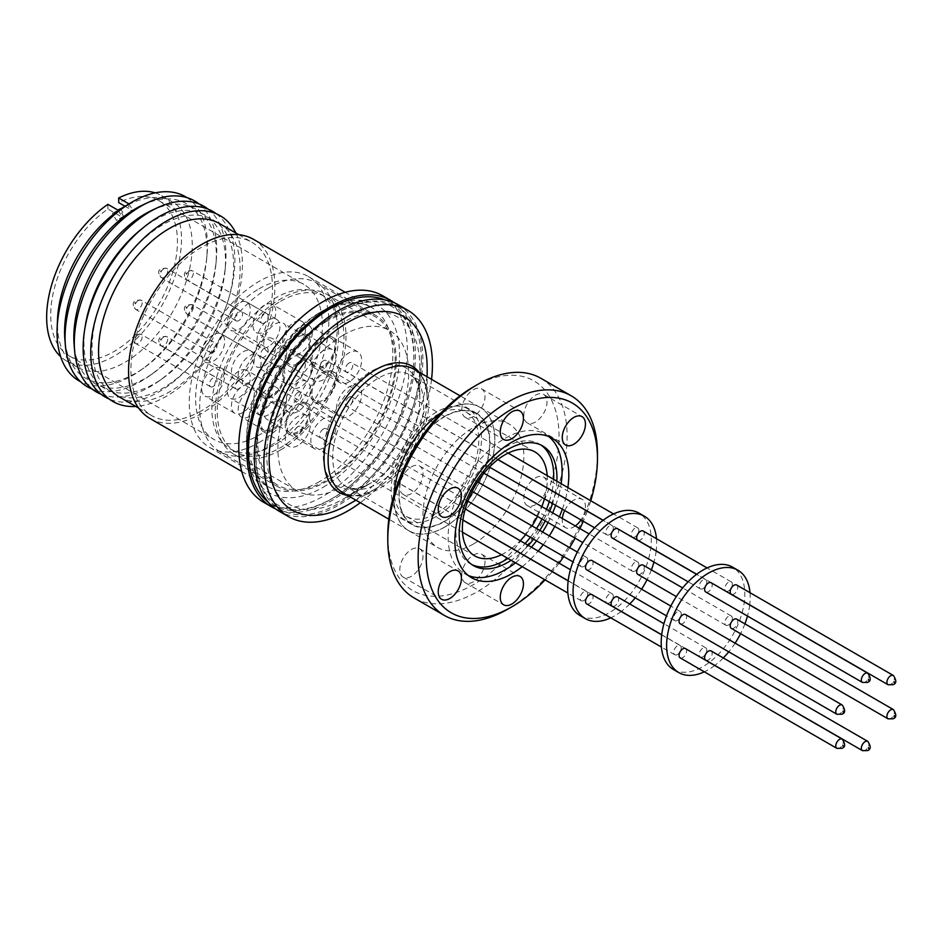 <?xml version="1.0" encoding="UTF-8"?>
<svg xmlns="http://www.w3.org/2000/svg" width="943" height="943" viewBox="0 0 943 943"><rect width="100%" height="100%" fill="white"/><g stroke="black" fill="none" stroke-linecap="round" stroke-linejoin="round"><path stroke-width="0.71" stroke-dasharray="4.71 3.54" d="M421.356 360.12A117.062 67.59 120 0 0 298.589 347.307A117.062 67.59 120 0 0 266.091 403.604A117.062 67.59 120 0 0 255.801 455.705A117.062 67.59 120 0 0 338.572 503.503A117.062 67.59 120 0 0 421.356 360.12M124.629 206.046L133.116 210.937L131.666 211.562L127.564 204.572L119.478 209.346L123.568 216.336L122.331 217.314L107.938 209.004A89.62 51.747 120 0 0 54.411 288.039A89.62 51.747 120 0 0 69.252 355.912A89.62 51.747 120 0 0 114.068 351.48A89.62 51.747 120 0 0 172.616 272.503A89.62 51.747 120 0 0 158.884 200.682A89.62 51.747 120 0 0 118.724 202.627M131.666 211.562L116.508 220.414L112.406 213.424L118.016 210.183M259.019 288.806A89.62 51.747 -60 0 1 303.835 284.373A89.62 51.747 -60 0 1 317.567 356.183A89.62 51.747 -60 0 1 259.019 435.159A89.62 51.747 -60 0 1 214.202 439.603A89.62 51.747 -60 0 1 200.47 367.782A89.62 51.747 -60 0 1 259.019 288.806M155.182 192.867A95.349 55.048 -60 0 1 161.736 195.731A95.349 55.048 -60 0 1 176.353 272.126A95.349 55.048 -60 0 1 114.068 356.148A95.349 55.048 -60 0 1 66.399 360.874A95.349 55.048 -60 0 1 60.635 356.619M121.305 208.839A95.349 55.048 -60 0 1 124.853 206.682A95.349 55.048 -60 0 1 172.522 201.955A95.349 55.048 -60 0 1 187.138 278.362A95.349 55.048 -60 0 1 124.853 362.371A95.349 55.048 -60 0 1 77.185 367.098A95.349 55.048 -60 0 1 57.523 319.3M326.443 320.337A98.685 56.969 -60 0 1 375.774 315.445A98.685 56.969 -60 0 1 390.909 394.528A98.685 56.969 -60 0 1 326.443 481.484A98.685 56.969 -60 0 1 277.101 486.376A98.685 56.969 -60 0 1 261.965 407.293A98.685 56.969 -60 0 1 326.443 320.337M259.019 442.562A98.685 56.969 120 0 0 323.484 355.605A98.685 56.969 120 0 0 308.361 276.523A98.685 56.969 120 0 0 259.019 281.415A98.685 56.969 120 0 0 194.553 368.371A98.685 56.969 120 0 0 209.676 447.442A98.685 56.969 120 0 0 259.019 442.562M186.926 197.606A106.347 61.401 -60 0 1 206.977 255.459A106.347 61.401 -60 0 1 140.743 370.186A106.347 61.401 -60 0 1 132.256 375.632A106.347 61.401 -60 0 1 80.615 381.738M142.381 205.15A100.76 58.171 -60 0 1 206.623 259.278A100.76 58.171 -60 0 1 143.866 367.97A100.76 58.171 -60 0 1 135.827 373.133A100.76 58.171 -60 0 1 64.878 339.397M268.46 288.028A97.247 56.144 120 0 0 204.926 373.723A97.247 56.144 120 0 0 219.837 451.662A97.247 56.144 120 0 0 268.46 446.841A97.247 56.144 120 0 0 331.995 361.145A97.247 56.144 120 0 0 317.084 283.206A97.247 56.144 120 0 0 268.46 288.028M326.443 321.504A97.247 56.144 120 0 0 262.908 407.199A97.247 56.144 120 0 0 277.808 485.138A97.247 56.144 120 0 0 326.443 480.317A97.247 56.144 120 0 0 389.978 394.622A97.247 56.144 120 0 0 375.066 316.683A97.247 56.144 120 0 0 326.443 321.504M198.961 203.912A107.266 61.932 -60 0 1 216.277 260.174A107.266 61.932 -60 0 1 149.477 375.88A107.266 61.932 -60 0 1 140.908 381.373A107.266 61.932 -60 0 1 92.096 389.011M151.623 210.489A100.76 58.171 -60 0 1 215.864 264.606A100.76 58.171 -60 0 1 153.108 373.298A100.76 58.171 -60 0 1 145.069 378.473A100.76 58.171 -60 0 1 74.12 344.725M242.881 412.48A16.208 9.359 -60 0 1 234.783 413.282A16.208 9.359 -60 0 1 232.296 400.304A16.208 9.359 -60 0 1 242.881 386.017A16.208 9.359 -60 0 1 250.991 385.216A16.208 9.359 -60 0 1 253.478 398.205A16.208 9.359 -60 0 1 242.881 412.48M213.224 368.89A16.208 9.359 120 0 0 202.627 383.176A16.208 9.359 120 0 0 205.114 396.154A16.208 9.359 120 0 0 213.224 395.353A16.208 9.359 120 0 0 223.809 381.078A16.208 9.359 120 0 0 221.322 368.088A16.208 9.359 120 0 0 213.224 368.89M268.46 346.576A16.208 9.359 -60 0 1 260.351 347.378A16.208 9.359 -60 0 1 257.863 334.388A16.208 9.359 -60 0 1 268.46 320.101A16.208 9.359 -60 0 1 276.558 319.3A16.208 9.359 -60 0 1 279.045 332.29A16.208 9.359 -60 0 1 268.46 346.576M238.791 302.974A16.208 9.359 120 0 0 228.206 317.261A16.208 9.359 120 0 0 230.693 330.25A16.208 9.359 120 0 0 238.791 329.449A16.208 9.359 120 0 0 249.376 315.162A16.208 9.359 120 0 0 246.901 302.173A16.208 9.359 120 0 0 238.791 302.974M282.57 376.34A16.208 9.359 -60 0 1 289.642 360.026A16.208 9.359 -60 0 1 302.137 355.688A16.208 9.359 -60 0 1 305.497 363.102A16.208 9.359 -60 0 1 298.412 379.416A16.208 9.359 -60 0 1 285.929 383.754A16.208 9.359 -60 0 1 282.57 376.34M275.827 345.975A16.208 9.359 120 0 0 272.468 338.561A16.208 9.359 120 0 0 259.985 342.898A16.208 9.359 120 0 0 252.901 359.212A16.208 9.359 120 0 0 256.26 366.627A16.208 9.359 120 0 0 268.755 362.289A16.208 9.359 120 0 0 275.827 345.975M294.027 348.851A16.208 9.359 -60 0 1 285.929 349.664A16.208 9.359 -60 0 1 283.442 336.675A16.208 9.359 -60 0 1 294.027 322.388A16.208 9.359 -60 0 1 302.137 321.587A16.208 9.359 -60 0 1 304.624 334.576A16.208 9.359 -60 0 1 294.027 348.851M264.37 305.261A16.208 9.359 120 0 0 253.773 319.547A16.208 9.359 120 0 0 256.26 332.537A16.208 9.359 120 0 0 264.37 331.724A16.208 9.359 120 0 0 274.955 317.449A16.208 9.359 120 0 0 272.468 304.459A16.208 9.359 120 0 0 264.37 305.261M242.881 378.391A16.208 9.359 -60 0 1 234.783 379.192A16.208 9.359 -60 0 1 232.296 366.202A16.208 9.359 -60 0 1 242.881 351.916A16.208 9.359 -60 0 1 250.991 351.114A16.208 9.359 -60 0 1 253.478 364.104A16.208 9.359 -60 0 1 242.881 378.391M213.224 334.789A16.208 9.359 120 0 0 202.627 349.075A16.208 9.359 120 0 0 205.114 362.065A16.208 9.359 120 0 0 213.224 361.263A16.208 9.359 120 0 0 223.809 346.977A16.208 9.359 120 0 0 221.322 333.987A16.208 9.359 120 0 0 213.224 334.789M268.46 414.767A16.208 9.359 -60 0 1 260.351 415.568A16.208 9.359 -60 0 1 257.863 402.578A16.208 9.359 -60 0 1 268.46 388.304A16.208 9.359 -60 0 1 276.558 387.49A16.208 9.359 -60 0 1 279.045 400.48A16.208 9.359 -60 0 1 268.46 414.767M238.791 371.177A16.208 9.359 120 0 0 228.206 385.451A16.208 9.359 120 0 0 230.693 398.441A16.208 9.359 120 0 0 238.791 397.64A16.208 9.359 120 0 0 249.376 383.353A16.208 9.359 120 0 0 246.901 370.375A16.208 9.359 120 0 0 238.791 371.177M208.026 209.11A107.266 61.932 -60 0 1 225.518 265.502A107.266 61.932 -60 0 1 158.707 381.208A107.266 61.932 -60 0 1 150.149 386.713A107.266 61.932 -60 0 1 101.125 394.268M140.519 229.88A100.111 57.806 -60 0 1 154.723 220.025A100.111 57.806 -60 0 1 225.059 270.382A100.111 57.806 -60 0 1 162.715 378.379A100.111 57.806 -60 0 1 154.723 383.506A100.111 57.806 -60 0 1 85.365 325.418M213.224 386.477A5.34 3.088 -60 0 1 210.548 386.748A5.34 3.088 -60 0 1 209.735 382.469A5.34 3.088 -60 0 1 213.224 377.766A5.34 3.088 -60 0 1 215.888 377.495A5.34 3.088 -60 0 1 216.713 381.774A5.34 3.088 -60 0 1 213.224 386.477M238.791 320.573A5.34 3.088 -60 0 1 236.127 320.832A5.34 3.088 -60 0 1 235.302 316.553A5.34 3.088 -60 0 1 238.791 311.85A5.34 3.088 -60 0 1 241.467 311.591A5.34 3.088 -60 0 1 242.28 315.87A5.34 3.088 -60 0 1 238.791 320.573M264.37 356.949A5.34 3.088 -60 0 1 261.694 357.22A5.34 3.088 -60 0 1 260.881 352.941A5.34 3.088 -60 0 1 264.37 348.238A5.34 3.088 -60 0 1 267.034 347.967A5.34 3.088 -60 0 1 267.859 352.246A5.34 3.088 -60 0 1 264.37 356.949M264.37 322.86A5.34 3.088 -60 0 1 261.694 323.119A5.34 3.088 -60 0 1 260.881 318.84A5.34 3.088 -60 0 1 264.37 314.137A5.34 3.088 -60 0 1 267.034 313.866A5.34 3.088 -60 0 1 267.859 318.145A5.34 3.088 -60 0 1 264.37 322.86M213.224 352.387A5.34 3.088 -60 0 1 210.548 352.647A5.34 3.088 -60 0 1 209.735 348.368A5.34 3.088 -60 0 1 213.224 343.665A5.34 3.088 -60 0 1 215.888 343.405A5.34 3.088 -60 0 1 216.713 347.684A5.34 3.088 -60 0 1 213.224 352.387M238.791 388.764A5.34 3.088 -60 0 1 236.127 389.035A5.34 3.088 -60 0 1 235.302 384.756A5.34 3.088 -60 0 1 238.791 380.053A5.34 3.088 -60 0 1 241.467 379.781A5.34 3.088 -60 0 1 242.28 384.06A5.34 3.088 -60 0 1 238.791 388.764M216.289 213.766A107.266 61.932 -60 0 1 228.819 298.177A107.266 61.932 -60 0 1 188.659 367.735A107.266 61.932 -60 0 1 159.002 391.828A107.266 61.932 -60 0 1 109.294 399.089M134.613 337.205L135.415 336.734L134.613 337.205M160.994 270.83L160.18 271.289L160.994 270.83M185.806 307.878L186.514 307.005L185.806 307.878M185.759 273.576L186.561 273.105L185.759 273.576M134.66 303.304L135.368 302.444L134.66 303.304M160.18 339.492L160.994 339.02L160.18 339.492M128.154 255.258A100.111 57.806 -60 0 1 162.856 224.729A100.111 57.806 -60 0 1 228.017 300.805A100.111 57.806 -60 0 1 190.533 365.731A100.111 57.806 -60 0 1 162.856 388.21A100.111 57.806 -60 0 1 101.16 302.019M235.88 233.027A107.266 61.932 -60 0 1 166.569 396.19A107.266 61.932 -60 0 1 135.768 406.433M219.413 223.515A100.111 57.806 -60 0 1 234.748 303.74A100.111 57.806 -60 0 1 169.351 391.958A100.111 57.806 -60 0 1 119.29 396.92M201.708 410.641A100.111 57.806 -60 0 1 151.658 415.604A100.111 57.806 -60 0 1 136.311 335.378A100.111 57.806 -60 0 1 201.708 247.16A100.111 57.806 -60 0 1 251.769 242.198A100.111 57.806 -60 0 1 267.117 322.423A100.111 57.806 -60 0 1 201.708 410.641M253.443 239.31A103.447 59.727 -60 0 1 269.297 322.211A103.447 59.727 -60 0 1 201.708 413.364A103.447 59.727 -60 0 1 149.984 418.492M382.658 295.748A119.183 68.815 -60 0 1 400.928 391.251A119.183 68.815 -60 0 1 323.072 496.277A119.183 68.815 -60 0 1 263.474 502.183M394.339 302.762A119.183 68.815 -60 0 1 407.977 399.302A119.183 68.815 -60 0 1 331.158 500.945A119.183 68.815 -60 0 1 275.391 508.796M384.779 299.862A117.062 67.59 -60 0 1 413.942 355.841A117.062 67.59 -60 0 1 403.639 407.954A117.062 67.59 -60 0 1 371.141 464.251A117.062 67.59 -60 0 1 268.095 501.959M398.17 304.707A119.183 68.815 -60 0 1 416.429 400.209A119.183 68.815 -60 0 1 338.572 505.224A119.183 68.815 -60 0 1 278.987 511.13M418.987 372.096A72.894 42.093 -60 0 1 427.155 399.537A72.894 42.093 -60 0 1 375.609 488.816L355.935 500.179L375.609 488.816A72.894 42.093 -60 0 1 347.767 495.464M444.424 527.184A71.22 41.127 -60 0 1 408.814 530.709A71.22 41.127 -60 0 1 397.899 473.634A71.22 41.127 -60 0 1 444.424 410.877A71.22 41.127 -60 0 1 480.034 407.341A71.22 41.127 -60 0 1 490.949 464.416A71.22 41.127 -60 0 1 444.424 527.184M441.159 412.81A71.314 41.174 -60 0 1 444.424 410.794A71.314 41.174 -60 0 1 480.081 407.258A71.314 41.174 -60 0 1 491.008 464.416A71.314 41.174 -60 0 1 444.424 527.255A71.314 41.174 -60 0 1 408.767 530.791A71.314 41.174 -60 0 1 394.103 494.309M473.41 543.993A71.314 41.174 -60 0 1 437.752 547.529A71.314 41.174 -60 0 1 426.825 490.384A71.314 41.174 -60 0 1 473.41 427.533A71.314 41.174 -60 0 1 509.067 423.996A71.314 41.174 -60 0 1 520.006 481.154A71.314 41.174 -60 0 1 473.41 543.993M571.328 501.876A16.396 9.465 -60 0 1 573.851 500.096A16.396 9.465 -60 0 1 582.043 499.283A16.396 9.465 -60 0 1 585.167 509.868M585.143 510.01A16.396 9.465 -60 0 1 580.982 519.935M575.301 525.946A16.396 9.465 -60 0 1 573.851 526.878A16.396 9.465 -60 0 1 565.647 527.691A16.396 9.465 -60 0 1 562.346 518.461M535.424 477.912A16.396 9.465 -60 0 1 543.616 477.099A16.396 9.465 -60 0 1 546.138 490.242A16.396 9.465 -60 0 1 535.424 504.694A16.396 9.465 -60 0 1 527.22 505.507A16.396 9.465 -60 0 1 524.709 492.364A16.396 9.465 -60 0 1 535.424 477.912M535.424 395.235A16.396 9.465 -60 0 1 543.616 394.422A16.396 9.465 -60 0 1 546.138 407.565A16.396 9.465 -60 0 1 535.424 422.016A16.396 9.465 -60 0 1 527.22 422.829A16.396 9.465 -60 0 1 524.709 409.686A16.396 9.465 -60 0 1 535.424 395.235M473.41 389.695A16.396 9.465 -60 0 1 481.614 388.881A16.396 9.465 -60 0 1 484.124 402.024A16.396 9.465 -60 0 1 473.41 416.476A16.396 9.465 -60 0 1 465.217 417.289A16.396 9.465 -60 0 1 462.695 404.146A16.396 9.465 -60 0 1 473.41 389.695M411.407 466.832A16.396 9.465 -60 0 1 419.611 466.019A16.396 9.465 -60 0 1 422.122 479.162A16.396 9.465 -60 0 1 411.407 493.613A16.396 9.465 -60 0 1 403.203 494.427A16.396 9.465 -60 0 1 400.692 481.284A16.396 9.465 -60 0 1 411.407 466.832M411.407 549.51A16.396 9.465 -60 0 1 419.611 548.696A16.396 9.465 -60 0 1 422.122 561.839A16.396 9.465 -60 0 1 411.407 576.291A16.396 9.465 -60 0 1 403.203 577.104A16.396 9.465 -60 0 1 400.692 563.961A16.396 9.465 -60 0 1 411.407 549.51M473.41 555.05A16.396 9.465 -60 0 1 481.614 554.236A16.396 9.465 -60 0 1 484.124 567.38A16.396 9.465 -60 0 1 473.41 581.831A16.396 9.465 -60 0 1 465.217 582.644A16.396 9.465 -60 0 1 462.695 569.501A16.396 9.465 -60 0 1 473.41 555.05M387.785 535.2A121.093 69.912 120 0 0 473.41 584.636A121.093 69.912 120 0 0 559.034 436.326A121.093 69.912 120 0 0 473.41 386.901M540.858 378.284A126.81 73.212 -60 0 1 567.12 436.326A126.81 73.212 -60 0 1 477.453 591.638A126.81 73.212 -60 0 1 414.06 597.921M515.467 562.794A80.568 46.513 120 0 0 523.907 555.333M524.002 555.238A80.568 46.513 120 0 0 531.451 547.211M536.52 540.846A80.568 46.513 120 0 0 542.579 532.017M548.048 522.54A80.568 46.513 120 0 0 552.657 512.874M555.639 505.307A80.568 46.513 120 0 0 558.869 494.839M558.904 494.71A80.568 46.513 120 0 0 561.144 483.676M522.186 566.672A80.568 46.513 120 0 0 530.626 559.211M530.72 559.116A80.568 46.513 120 0 0 538.17 551.089M543.239 544.724A80.568 46.513 120 0 0 549.298 535.895M554.767 526.418A80.568 46.513 120 0 0 559.388 516.752M562.358 509.185A80.568 46.513 120 0 0 565.588 498.717M565.623 498.588A80.568 46.513 120 0 0 567.863 487.555M548.626 436.479A80.568 46.513 120 0 0 545.408 434.299A80.568 46.513 120 0 0 505.118 438.295A80.568 46.513 120 0 0 448.149 536.968A80.568 46.513 120 0 0 464.84 573.839A80.568 46.513 120 0 0 468.341 575.536M556.841 481.189A69.122 39.912 -60 0 1 555.368 492.67M555.344 492.8A69.122 39.912 -60 0 1 552.539 503.515M549.745 511.189A69.122 39.912 -60 0 1 545.254 520.925M539.785 530.402A69.122 39.912 -60 0 1 533.597 539.16M528.351 545.419A69.122 39.912 -60 0 1 520.477 553.199M520.371 553.293A69.122 39.912 -60 0 1 511.165 560.307M540.976 445.037A69.122 39.912 120 0 0 539.396 444.035A69.122 39.912 120 0 0 486.128 462.553A69.122 39.912 120 0 0 455.952 532.123A69.122 39.912 120 0 0 470.262 563.773A69.122 39.912 120 0 0 471.924 564.633M507.935 558.445A69.122 39.912 120 0 0 517.141 551.419M517.236 551.337A69.122 39.912 120 0 0 525.11 543.545M530.367 537.286A69.122 39.912 120 0 0 536.555 528.528M542.025 519.063A69.122 39.912 120 0 0 546.516 509.326M549.298 501.652A69.122 39.912 120 0 0 552.103 490.938M552.138 490.796A69.122 39.912 120 0 0 553.612 479.327M436.338 513.405A60.069 34.679 120 0 0 475.578 460.467A60.069 34.679 120 0 0 466.361 412.339A60.069 34.679 120 0 0 436.338 415.309A60.069 34.679 120 0 0 397.086 468.247A60.069 34.679 120 0 0 406.303 516.375A60.069 34.679 120 0 0 436.338 513.405M501.499 554.72A60.069 34.679 120 0 0 504.835 552.952A60.069 34.679 120 0 0 511.743 548.307M511.849 548.225A60.069 34.679 120 0 0 520.23 540.728M525.687 534.587A60.069 34.679 120 0 0 532.005 525.911M537.475 516.434A60.069 34.679 120 0 0 541.836 506.627M544.417 498.823A60.069 34.679 120 0 0 546.716 487.826M546.74 487.684A60.069 34.679 120 0 0 547.176 475.602M444.424 521.184A63.876 36.883 -60 0 1 412.48 524.355A63.876 36.883 -60 0 1 402.685 473.162A63.876 36.883 -60 0 1 444.424 416.865A63.876 36.883 -60 0 1 476.368 413.706A63.876 36.883 -60 0 1 486.152 464.899A63.876 36.883 -60 0 1 444.424 521.184M436.338 516.516A63.876 36.883 -60 0 1 404.394 519.676A63.876 36.883 -60 0 1 394.598 468.494A63.876 36.883 -60 0 1 436.338 412.197A63.876 36.883 -60 0 1 468.27 409.038A63.876 36.883 -60 0 1 478.066 460.219A63.876 36.883 -60 0 1 436.338 516.516M444.424 416.476A64.36 37.154 -60 0 1 476.604 413.293A64.36 37.154 -60 0 1 486.47 464.864A64.36 37.154 -60 0 1 444.424 521.573A64.36 37.154 -60 0 1 412.244 524.768A64.36 37.154 -60 0 1 402.378 473.197A64.36 37.154 -60 0 1 444.424 416.476M371.542 482.686L343.299 499A108.221 62.474 120 0 0 419.812 366.462A108.221 62.474 120 0 0 343.299 322.282A108.221 62.474 120 0 0 266.775 454.821A108.221 62.474 120 0 0 343.299 499L371.542 482.686A68.273 39.417 -60 0 1 323.272 454.821A68.273 39.417 -60 0 1 371.542 371.212A68.273 39.417 -60 0 1 419.812 399.078A68.273 39.417 -60 0 1 371.542 482.686L371.542 482.686C362.878 487.354 356.018 489.193 350.973 488.203L346.034 486.541A64.36 37.154 120 0 0 378.214 483.346A64.36 37.154 120 0 0 420.26 426.637A64.36 37.154 120 0 0 410.394 375.066A64.36 37.154 120 0 0 378.214 378.249A64.36 37.154 120 0 0 336.168 434.971A64.36 37.154 120 0 0 346.034 486.541L412.244 524.768M343.299 335.13A92.485 53.397 -60 0 1 389.542 330.545A92.485 53.397 -60 0 1 403.71 404.653A92.485 53.397 -60 0 1 343.299 486.152A92.485 53.397 -60 0 1 297.057 490.737A92.485 53.397 -60 0 1 282.876 416.629A92.485 53.397 -60 0 1 343.299 335.13M280.59 449.952A92.485 53.397 120 0 0 341.012 368.454A92.485 53.397 120 0 0 326.832 294.346A92.485 53.397 120 0 0 280.59 298.931A92.485 53.397 120 0 0 220.179 380.43A92.485 53.397 120 0 0 234.347 454.538A92.485 53.397 120 0 0 280.59 449.952M280.59 301.265A89.62 51.747 -60 0 1 325.406 296.821A89.62 51.747 -60 0 1 339.138 368.642A89.62 51.747 -60 0 1 280.59 447.619A89.62 51.747 -60 0 1 235.785 452.062A89.62 51.747 -60 0 1 222.041 380.241A89.62 51.747 -60 0 1 280.59 301.265M275.203 444.507A89.62 51.747 120 0 0 333.751 365.53A89.62 51.747 120 0 0 320.007 293.709A89.62 51.747 120 0 0 275.203 298.153A89.62 51.747 120 0 0 216.654 377.129A89.62 51.747 120 0 0 230.387 448.951A89.62 51.747 120 0 0 275.203 444.507M272.268 429.442A16.208 9.359 -60 0 1 264.158 430.244A16.208 9.359 -60 0 1 261.671 417.254A16.208 9.359 -60 0 1 272.268 402.979A16.208 9.359 -60 0 1 280.366 402.178A16.208 9.359 -60 0 1 282.853 415.168A16.208 9.359 -60 0 1 272.268 429.442M249.624 416.37A16.208 9.359 -60 0 1 241.526 417.183A16.208 9.359 -60 0 1 239.039 404.193A16.208 9.359 -60 0 1 249.624 389.907A16.208 9.359 -60 0 1 257.734 389.105A16.208 9.359 -60 0 1 260.221 402.095A16.208 9.359 -60 0 1 249.624 416.37M297.835 363.538A16.208 9.359 -60 0 1 289.737 364.34A16.208 9.359 -60 0 1 287.25 351.35A16.208 9.359 -60 0 1 297.835 337.064A16.208 9.359 -60 0 1 305.945 336.262A16.208 9.359 -60 0 1 308.432 349.252A16.208 9.359 -60 0 1 297.835 363.538M275.203 350.466A16.208 9.359 -60 0 1 267.093 351.267A16.208 9.359 -60 0 1 264.606 338.278A16.208 9.359 -60 0 1 275.203 323.991A16.208 9.359 -60 0 1 283.301 323.19A16.208 9.359 -60 0 1 285.788 336.179A16.208 9.359 -60 0 1 275.203 350.466M311.968 393.302A16.208 9.359 -60 0 1 319.04 377A16.208 9.359 -60 0 1 331.535 372.65A16.208 9.359 -60 0 1 334.883 380.076A16.208 9.359 -60 0 1 327.81 396.39A16.208 9.359 -60 0 1 315.327 400.728A16.208 9.359 -60 0 1 311.968 393.302M289.312 380.229A16.208 9.359 -60 0 1 296.385 363.915A16.208 9.359 -60 0 1 308.88 359.578A16.208 9.359 -60 0 1 312.239 366.992A16.208 9.359 -60 0 1 305.155 383.306A16.208 9.359 -60 0 1 292.672 387.644A16.208 9.359 -60 0 1 289.312 380.229M323.414 365.813A16.208 9.359 -60 0 1 315.304 366.615A16.208 9.359 -60 0 1 312.817 353.637A16.208 9.359 -60 0 1 323.414 339.35A16.208 9.359 -60 0 1 331.512 338.549A16.208 9.359 -60 0 1 333.999 351.539A16.208 9.359 -60 0 1 323.414 365.813M300.77 352.753A16.208 9.359 -60 0 1 292.672 353.554A16.208 9.359 -60 0 1 290.185 340.564A16.208 9.359 -60 0 1 300.77 326.278A16.208 9.359 -60 0 1 308.88 325.476A16.208 9.359 -60 0 1 311.367 338.466A16.208 9.359 -60 0 1 300.77 352.753M272.268 395.353A16.208 9.359 -60 0 1 264.158 396.154A16.208 9.359 -60 0 1 261.671 383.164A16.208 9.359 -60 0 1 272.268 368.878A16.208 9.359 -60 0 1 280.366 368.076A16.208 9.359 -60 0 1 282.853 381.066A16.208 9.359 -60 0 1 272.268 395.353M249.624 382.28A16.208 9.359 -60 0 1 241.526 383.082A16.208 9.359 -60 0 1 239.039 370.092A16.208 9.359 -60 0 1 249.624 355.806A16.208 9.359 -60 0 1 257.734 355.004A16.208 9.359 -60 0 1 260.221 367.994A16.208 9.359 -60 0 1 249.624 382.28M297.835 431.729A16.208 9.359 -60 0 1 289.737 432.531A16.208 9.359 -60 0 1 287.25 419.541A16.208 9.359 -60 0 1 297.835 405.266A16.208 9.359 -60 0 1 305.945 404.453A16.208 9.359 -60 0 1 308.432 417.443A16.208 9.359 -60 0 1 297.835 431.729M275.203 418.657A16.208 9.359 -60 0 1 267.093 419.458A16.208 9.359 -60 0 1 264.606 406.48A16.208 9.359 -60 0 1 275.203 392.194A16.208 9.359 -60 0 1 283.301 391.392A16.208 9.359 -60 0 1 285.788 404.382A16.208 9.359 -60 0 1 275.203 418.657M272.268 430.774A17.834 10.29 -60 0 1 263.345 431.646A17.834 10.29 -60 0 1 260.622 417.36A17.834 10.29 -60 0 1 272.268 401.647A17.834 10.29 -60 0 1 281.179 400.775A17.834 10.29 -60 0 1 283.914 415.061A17.834 10.29 -60 0 1 272.268 430.774M297.882 445.556A17.834 10.29 -60 0 1 288.971 446.44A17.834 10.29 -60 0 1 286.236 432.153A17.834 10.29 -60 0 1 297.882 416.441A17.834 10.29 -60 0 1 306.793 415.557A17.834 10.29 -60 0 1 309.528 429.843A17.834 10.29 -60 0 1 297.882 445.556M297.835 364.858A17.834 10.29 -60 0 1 288.923 365.743A17.834 10.29 -60 0 1 286.189 351.456A17.834 10.29 -60 0 1 297.835 335.743A17.834 10.29 -60 0 1 306.746 334.859A17.834 10.29 -60 0 1 309.481 349.146A17.834 10.29 -60 0 1 297.835 364.858M323.461 379.652A17.834 10.29 -60 0 1 314.538 380.536A17.834 10.29 -60 0 1 311.803 366.249A17.834 10.29 -60 0 1 323.461 350.537A17.834 10.29 -60 0 1 332.372 349.653A17.834 10.29 -60 0 1 335.107 363.939A17.834 10.29 -60 0 1 323.461 379.652M310.825 393.974A17.834 10.29 -60 0 1 318.604 376.021A17.834 10.29 -60 0 1 332.337 371.247A17.834 10.29 -60 0 1 336.038 379.416A17.834 10.29 -60 0 1 328.247 397.357A17.834 10.29 -60 0 1 314.514 402.131A17.834 10.29 -60 0 1 310.825 393.974M336.439 408.755A17.834 10.29 -60 0 1 344.219 390.815A17.834 10.29 -60 0 1 357.963 386.041A17.834 10.29 -60 0 1 361.652 394.198A17.834 10.29 -60 0 1 353.873 412.15A17.834 10.29 -60 0 1 340.128 416.924A17.834 10.29 -60 0 1 336.439 408.755M323.414 367.145A17.834 10.29 -60 0 1 314.49 368.029A17.834 10.29 -60 0 1 311.768 353.731A17.834 10.29 -60 0 1 323.414 338.03A17.834 10.29 -60 0 1 332.325 337.146A17.834 10.29 -60 0 1 335.06 351.433A17.834 10.29 -60 0 1 323.414 367.145M349.028 381.927A17.834 10.29 -60 0 1 340.117 382.811A17.834 10.29 -60 0 1 337.382 368.524A17.834 10.29 -60 0 1 349.028 352.812A17.834 10.29 -60 0 1 357.939 351.928A17.834 10.29 -60 0 1 360.674 366.226A17.834 10.29 -60 0 1 349.028 381.927M272.268 396.673A17.834 10.29 -60 0 1 263.345 397.557A17.834 10.29 -60 0 1 260.622 383.271A17.834 10.29 -60 0 1 272.268 367.558A17.834 10.29 -60 0 1 281.179 366.674A17.834 10.29 -60 0 1 283.914 380.96A17.834 10.29 -60 0 1 272.268 396.673M297.882 411.466A17.834 10.29 -60 0 1 288.971 412.35A17.834 10.29 -60 0 1 286.236 398.052A17.834 10.29 -60 0 1 297.882 382.351A17.834 10.29 -60 0 1 306.793 381.467A17.834 10.29 -60 0 1 309.528 395.754A17.834 10.29 -60 0 1 297.882 411.466M297.835 433.049A17.834 10.29 -60 0 1 288.923 433.933A17.834 10.29 -60 0 1 286.189 419.647A17.834 10.29 -60 0 1 297.835 403.934A17.834 10.29 -60 0 1 306.746 403.05A17.834 10.29 -60 0 1 309.481 417.336A17.834 10.29 -60 0 1 297.835 433.049M323.461 447.842A17.834 10.29 -60 0 1 314.538 448.727A17.834 10.29 -60 0 1 311.803 434.44A17.834 10.29 -60 0 1 323.461 418.727A17.834 10.29 -60 0 1 332.372 417.843A17.834 10.29 -60 0 1 335.107 432.13A17.834 10.29 -60 0 1 323.461 447.842M583.917 600.502A5.34 3.088 -60 0 1 581.242 600.762A5.34 3.088 -60 0 1 580.428 596.483A5.34 3.088 -60 0 1 583.917 591.78A5.34 3.088 -60 0 1 586.581 591.52A5.34 3.088 -60 0 1 587.406 595.799A5.34 3.088 -60 0 1 583.917 600.502M297.882 426.637A5.34 3.088 120 0 0 294.393 431.352A5.34 3.088 120 0 0 295.218 435.631A5.34 3.088 120 0 0 297.882 435.36A5.34 3.088 120 0 0 301.371 430.656A5.34 3.088 120 0 0 300.558 426.377A5.34 3.088 120 0 0 297.882 426.637M609.484 534.587A5.34 3.088 -60 0 1 606.82 534.858A5.34 3.088 -60 0 1 605.995 530.579A5.34 3.088 -60 0 1 609.484 525.864A5.34 3.088 -60 0 1 612.16 525.605A5.34 3.088 -60 0 1 612.974 529.883A5.34 3.088 -60 0 1 609.484 534.587M323.461 360.733A5.34 3.088 120 0 0 319.972 365.436A5.34 3.088 120 0 0 320.785 369.715A5.34 3.088 120 0 0 323.461 369.444A5.34 3.088 120 0 0 326.95 364.741A5.34 3.088 120 0 0 326.125 360.462A5.34 3.088 120 0 0 323.461 360.733M635.063 570.975A5.34 3.088 -60 0 1 632.388 571.234A5.34 3.088 -60 0 1 631.574 566.955A5.34 3.088 -60 0 1 635.063 562.252A5.34 3.088 -60 0 1 637.727 561.993A5.34 3.088 -60 0 1 638.552 566.271A5.34 3.088 -60 0 1 635.063 570.975M349.051 397.121A5.34 3.088 120 0 0 345.562 401.824A5.34 3.088 120 0 0 346.376 406.103A5.34 3.088 120 0 0 349.051 405.844A5.34 3.088 120 0 0 352.529 401.14A5.34 3.088 120 0 0 351.715 396.862A5.34 3.088 120 0 0 349.051 397.121M635.063 536.873A5.34 3.088 -60 0 1 632.388 537.133A5.34 3.088 -60 0 1 631.574 532.854A5.34 3.088 -60 0 1 635.063 528.151A5.34 3.088 -60 0 1 637.727 527.891A5.34 3.088 -60 0 1 638.552 532.17A5.34 3.088 -60 0 1 635.063 536.873M349.028 363.02A5.34 3.088 120 0 0 345.539 367.723A5.34 3.088 120 0 0 346.364 372.002A5.34 3.088 120 0 0 349.028 371.731A5.34 3.088 120 0 0 352.517 367.027A5.34 3.088 120 0 0 351.704 362.749A5.34 3.088 120 0 0 349.028 363.02M583.917 566.401A5.34 3.088 -60 0 1 581.242 566.672A5.34 3.088 -60 0 1 580.428 562.393A5.34 3.088 -60 0 1 583.917 557.678A5.34 3.088 -60 0 1 586.581 557.419A5.34 3.088 -60 0 1 587.406 561.698A5.34 3.088 -60 0 1 583.917 566.401M297.882 392.547A5.34 3.088 120 0 0 294.393 397.251A5.34 3.088 120 0 0 295.218 401.529A5.34 3.088 120 0 0 297.882 401.258A5.34 3.088 120 0 0 301.371 396.555A5.34 3.088 120 0 0 300.558 392.276A5.34 3.088 120 0 0 297.882 392.547M609.484 602.789A5.34 3.088 -60 0 1 606.82 603.048A5.34 3.088 -60 0 1 605.995 598.77A5.34 3.088 -60 0 1 609.484 594.066A5.34 3.088 -60 0 1 612.16 593.795A5.34 3.088 -60 0 1 612.974 598.074A5.34 3.088 -60 0 1 609.484 602.789M323.461 428.924A5.34 3.088 120 0 0 319.972 433.627A5.34 3.088 120 0 0 320.785 437.906A5.34 3.088 120 0 0 323.461 437.646A5.34 3.088 120 0 0 326.95 432.943A5.34 3.088 120 0 0 326.125 428.664A5.34 3.088 120 0 0 323.461 428.924M621.201 611.5A59.114 34.125 -60 0 1 614.883 615.708A59.114 34.125 -60 0 1 610.805 617.83M579.933 615.52A59.114 34.125 120 0 0 609.484 612.596A59.114 34.125 120 0 0 648.112 560.507A59.114 34.125 120 0 0 639.048 513.133M728.585 624.961A5.34 3.088 -60 0 1 725.91 625.233A5.34 3.088 -60 0 1 725.096 620.954A5.34 3.088 -60 0 1 728.585 616.25A5.34 3.088 -60 0 1 731.249 615.979A5.34 3.088 -60 0 1 732.074 620.258A5.34 3.088 -60 0 1 728.585 624.961M643.126 565.105A5.34 3.088 -60 0 1 643.939 569.383A5.34 3.088 -60 0 1 640.45 574.087A5.34 3.088 -60 0 1 637.786 574.346M703.006 588.585A5.34 3.088 -60 0 1 700.343 588.845A5.34 3.088 -60 0 1 699.529 584.566A5.34 3.088 -60 0 1 703.006 579.862A5.34 3.088 -60 0 1 705.682 579.603A5.34 3.088 -60 0 1 706.496 583.882A5.34 3.088 -60 0 1 703.006 588.585M617.547 528.717A5.34 3.088 -60 0 1 618.372 532.995A5.34 3.088 -60 0 1 614.883 537.699A5.34 3.088 -60 0 1 612.207 537.97M677.439 654.501A5.34 3.088 -60 0 1 674.764 654.76A5.34 3.088 -60 0 1 673.95 650.481A5.34 3.088 -60 0 1 677.439 645.778A5.34 3.088 -60 0 1 680.103 645.507A5.34 3.088 -60 0 1 680.929 649.786A5.34 3.088 -60 0 1 677.439 654.501M591.98 594.632A5.34 3.088 -60 0 1 592.793 598.911A5.34 3.088 -60 0 1 589.304 603.614A5.34 3.088 -60 0 1 586.64 603.874M677.439 620.4A5.34 3.088 -60 0 1 674.764 620.659A5.34 3.088 -60 0 1 673.95 616.38A5.34 3.088 -60 0 1 677.439 611.677A5.34 3.088 -60 0 1 680.103 611.418A5.34 3.088 -60 0 1 680.929 615.696A5.34 3.088 -60 0 1 677.439 620.4M591.98 560.531A5.34 3.088 -60 0 1 592.793 564.81A5.34 3.088 -60 0 1 589.304 569.513A5.34 3.088 -60 0 1 586.64 569.784M728.585 590.872A5.34 3.088 -60 0 1 725.91 591.131A5.34 3.088 -60 0 1 725.096 586.852A5.34 3.088 -60 0 1 728.585 582.149A5.34 3.088 -60 0 1 731.249 581.89A5.34 3.088 -60 0 1 732.074 586.169A5.34 3.088 -60 0 1 728.585 590.872M643.126 531.003A5.34 3.088 -60 0 1 643.939 535.282A5.34 3.088 -60 0 1 640.45 539.985A5.34 3.088 -60 0 1 637.786 540.256M703.006 656.776A5.34 3.088 -60 0 1 700.343 657.047A5.34 3.088 -60 0 1 699.529 652.768A5.34 3.088 -60 0 1 703.006 648.065A5.34 3.088 -60 0 1 705.682 647.794A5.34 3.088 -60 0 1 706.496 652.073A5.34 3.088 -60 0 1 703.006 656.776M617.547 596.919A5.34 3.088 -60 0 1 618.372 601.198A5.34 3.088 -60 0 1 614.883 605.901A5.34 3.088 -60 0 1 612.207 606.16M714.723 665.499A59.114 34.125 -60 0 1 708.405 669.707A59.114 34.125 -60 0 1 704.327 671.829M673.455 669.518A59.114 34.125 120 0 0 703.006 666.595A59.114 34.125 120 0 0 741.634 614.494A59.114 34.125 120 0 0 732.57 567.132M736.648 619.091A5.34 3.088 -60 0 1 737.461 623.37A5.34 3.088 -60 0 1 733.984 628.085A5.34 3.088 -60 0 1 731.308 628.344M711.069 582.715A5.34 3.088 -60 0 1 711.894 586.994A5.34 3.088 -60 0 1 708.405 591.697A5.34 3.088 -60 0 1 705.741 591.956M685.502 648.631A5.34 3.088 -60 0 1 686.315 652.91A5.34 3.088 -60 0 1 682.826 657.613A5.34 3.088 -60 0 1 680.162 657.872M685.502 614.53A5.34 3.088 -60 0 1 686.315 618.808A5.34 3.088 -60 0 1 682.826 623.512A5.34 3.088 -60 0 1 680.162 623.771M736.648 585.002A5.34 3.088 -60 0 1 737.461 589.281A5.34 3.088 -60 0 1 733.984 593.984A5.34 3.088 -60 0 1 731.308 594.243M711.069 650.906A5.34 3.088 -60 0 1 711.894 655.185A5.34 3.088 -60 0 1 708.405 659.9A5.34 3.088 -60 0 1 705.741 660.159M107.938 209.004L107.891 204.348M128.955 203.959L133.116 210.937M118.217 210.301L122.331 217.314M123.568 216.336L116.508 220.414M112.406 213.424L117.946 210.148M120.185 208.827L127.564 204.572M120.492 208.651L124.594 215.641M431.54 379.345A119.183 68.815 -60 0 1 360.32 502.713M427.155 367.829A111.734 64.513 -60 0 1 348.144 504.67M564.704 510.54A16.396 9.465 -60 0 1 571.222 501.971M590.754 500.768A121.093 69.912 -60 0 1 587.3 511.106M587.253 511.224A121.093 69.912 -60 0 1 583.257 521.255M579.921 528.61A121.093 69.912 -60 0 1 575.065 538.135M569.596 547.612A121.093 69.912 -60 0 1 563.773 556.582M559.069 563.148A121.093 69.912 -60 0 1 552.386 571.623M552.303 571.729A121.093 69.912 -60 0 1 545.078 579.886M597.461 453.842A126.81 73.212 -60 0 1 507.794 609.154M656.481 538.712A59.114 34.125 -60 0 1 656.198 550.889M656.187 551.018A59.114 34.125 -60 0 1 653.947 562.063M651.389 569.867A59.114 34.125 -60 0 1 647.051 579.697M641.582 589.175A59.114 34.125 -60 0 1 635.24 597.838M629.759 603.956A59.114 34.125 -60 0 1 621.319 611.418M750.003 592.711A59.114 34.125 -60 0 1 749.72 604.876M749.709 605.017A59.114 34.125 -60 0 1 747.469 616.062M744.911 623.865A59.114 34.125 -60 0 1 740.573 633.696M735.104 643.161A59.114 34.125 -60 0 1 728.762 651.837M723.281 657.955A59.114 34.125 -60 0 1 714.841 665.416M138.385 334.553A5.34 3.088 120 0 0 134.896 339.256A5.34 3.088 120 0 0 135.709 343.535A5.34 3.088 120 0 0 138.385 343.276A5.34 3.088 120 0 0 141.874 338.572A5.34 3.088 120 0 0 141.049 334.293A5.34 3.088 120 0 0 138.385 334.553M163.952 268.649A5.34 3.088 120 0 0 160.18 275.179A5.34 3.088 120 0 0 161.288 277.631A5.34 3.088 120 0 0 163.952 277.36A5.34 3.088 120 0 0 167.736 270.83A5.34 3.088 120 0 0 166.628 268.378A5.34 3.088 120 0 0 163.952 268.649M189.531 305.025A5.34 3.088 120 0 0 186.042 309.728A5.34 3.088 120 0 0 186.867 314.007A5.34 3.088 120 0 0 189.531 313.748A5.34 3.088 120 0 0 193.02 309.045A5.34 3.088 120 0 0 192.195 304.766A5.34 3.088 120 0 0 189.531 305.025M189.531 270.924A5.34 3.088 120 0 0 186.042 275.639A5.34 3.088 120 0 0 186.867 279.918A5.34 3.088 120 0 0 189.531 279.647A5.34 3.088 120 0 0 193.02 274.943A5.34 3.088 120 0 0 192.195 270.665A5.34 3.088 120 0 0 189.531 270.924M138.385 300.463A5.34 3.088 120 0 0 134.896 305.167A5.34 3.088 120 0 0 135.709 309.445A5.34 3.088 120 0 0 138.385 309.174A5.34 3.088 120 0 0 141.874 304.471A5.34 3.088 120 0 0 141.049 300.192A5.34 3.088 120 0 0 138.385 300.463M163.952 336.84A5.34 3.088 120 0 0 160.475 341.543A5.34 3.088 120 0 0 161.288 345.822A5.34 3.088 120 0 0 163.952 345.562A5.34 3.088 120 0 0 167.441 340.859A5.34 3.088 120 0 0 166.628 336.58A5.34 3.088 120 0 0 163.952 336.84M319.701 481.484A103.447 59.727 -60 0 1 267.977 486.612A103.447 59.727 -60 0 1 252.111 403.71A103.447 59.727 -60 0 1 319.701 312.546A103.447 59.727 -60 0 1 371.424 307.43A103.447 59.727 -60 0 1 387.278 390.319A103.447 59.727 -60 0 1 319.701 481.484M323.072 487.319A108.221 62.474 120 0 0 399.584 354.78A108.221 62.474 120 0 0 323.072 310.601A108.221 62.474 120 0 0 246.547 443.139A108.221 62.474 120 0 0 323.072 487.319M375.609 488.816L375.609 488.816C366.403 493.979 358.269 496.136 351.232 495.311L342.851 492.635A71.22 41.127 120 0 0 378.461 489.099A71.22 41.127 120 0 0 424.998 426.342A71.22 41.127 120 0 0 414.083 369.267L420.59 375.184C424.833 380.866 427.014 388.988 427.155 399.537L427.155 376.811M893.363 709.572A5.34 3.088 -60 0 1 894.176 713.851A5.34 3.088 -60 0 1 890.699 718.554A5.34 3.088 -60 0 1 888.023 718.825M867.784 673.196A5.34 3.088 -60 0 1 868.609 677.475A5.34 3.088 -60 0 1 865.12 682.178A5.34 3.088 -60 0 1 862.444 682.437M842.217 739.1A5.34 3.088 -60 0 1 843.03 743.379A5.34 3.088 -60 0 1 839.541 748.094A5.34 3.088 -60 0 1 836.877 748.353M842.217 705.01A5.34 3.088 -60 0 1 843.03 709.289A5.34 3.088 -60 0 1 839.541 713.992A5.34 3.088 -60 0 1 836.877 714.252M893.363 675.483A5.34 3.088 -60 0 1 894.176 679.75A5.34 3.088 -60 0 1 890.699 684.465A5.34 3.088 -60 0 1 888.023 684.724M867.784 741.387A5.34 3.088 -60 0 1 868.609 745.665A5.34 3.088 -60 0 1 865.12 750.369A5.34 3.088 -60 0 1 862.444 750.64M298.589 347.307C329.602 308.715 370.988 292.931 392.076 306.687C405.997 314.75 413.258 331.323 413.859 356.407C413.824 372.497 410.417 389.683 403.639 407.954M266.091 403.604C259.325 421.875 255.918 439.049 255.871 455.139C256.472 480.223 263.734 496.796 277.655 504.859C298.742 518.615 340.128 502.843 371.141 464.251M158.884 200.682L303.835 284.373M66.399 360.874L77.185 367.098M308.361 276.523L375.774 315.445M219.837 451.662L277.808 485.138M234.783 413.282L205.114 396.154M260.351 347.378L230.693 330.25M302.137 355.688L272.468 338.561M285.929 349.664L256.26 332.537M234.783 379.192L205.114 362.065M260.351 415.568L230.693 398.441M210.548 386.748L135.709 343.535C132.291 339.362 132.385 336.297 136.004 334.317L141.049 334.293L215.888 377.495M236.127 320.832L161.288 277.631L158.789 273.234C158.07 269.627 160.687 268.001 166.628 268.378L241.467 311.591M261.694 357.22L186.867 314.007C183.437 309.834 183.531 306.758 187.15 304.789L192.195 304.766L267.034 347.967M261.694 323.119L186.867 279.918C183.437 275.733 183.531 272.668 187.15 270.688L192.195 270.665L267.034 313.866M210.548 352.647L135.709 309.445C132.291 305.261 132.385 302.196 136.004 300.228L141.049 300.192L215.888 343.405M236.127 389.035L161.288 345.822C157.858 341.649 157.952 338.572 161.571 336.604L166.628 336.58L241.467 379.781M138.621 408.071L151.658 415.604M241.75 471.465L267.977 486.612L256.178 474.977L249.282 456.424L248.327 432.354L253.667 405.042L281.085 350.831L300.746 328.765L322.082 312.781C342.038 301.843 358.481 300.063 371.424 307.43L345.197 292.295M408.814 530.709L388.834 519.18M408.767 530.791L437.752 547.529M543.616 477.099L582.043 499.283M543.616 394.422L582.043 416.617M481.614 388.881L520.041 411.077M419.611 466.019L458.039 488.215M419.611 548.696L458.039 570.892M481.614 554.236L520.041 576.421M464.84 573.839L471.559 577.729M470.262 563.773L473.504 565.635M534.87 451.886L466.361 412.339M412.48 524.355L404.394 519.676M476.604 413.293L410.394 375.066C416.771 379.251 419.906 387.255 419.812 399.078L419.812 366.462M326.832 294.346L389.542 330.545M320.007 293.709L325.406 296.821M264.158 430.244L241.526 417.183M289.737 364.34L267.093 351.267M331.535 372.65L308.88 359.578M315.304 366.615L292.672 353.554M264.158 396.154L241.526 383.082M289.737 432.531L267.093 419.458M263.345 431.646L288.971 446.44M288.923 365.743L314.538 380.536M332.337 371.247L357.963 386.041M314.49 368.029L340.117 382.811M263.345 397.557L288.971 412.35M288.923 433.933L314.538 448.727M581.242 600.762L567.886 593.053M462.483 532.206L295.218 435.631M606.82 534.858L594.609 527.809M489.441 467.08L320.785 369.715M632.388 571.234L582.798 542.602M477.653 481.897L346.376 406.103M632.388 537.133L603.166 520.265M497.916 459.5L346.364 372.002M581.242 566.672L572.979 561.898M467.822 501.181L295.218 401.529M606.82 603.048L568.181 580.747M462.942 519.982L320.785 437.906M725.91 625.233L676.32 596.589M700.343 588.845L688.142 581.807M674.764 654.76L661.408 647.051M674.764 620.659L666.501 615.885M725.91 591.131L696.688 574.263M700.343 657.047L661.715 634.745M69.252 355.912L214.202 439.603M161.736 195.731L172.522 201.955M209.676 447.442L277.101 486.376M206.623 259.278L206.977 255.459M143.866 367.97L140.743 370.186M317.084 283.206L375.066 316.683M215.864 264.606L216.277 260.174M153.108 373.298L149.477 375.88M250.991 385.216L221.322 368.088M276.558 319.3L246.901 302.173M285.929 383.754L256.26 366.627M302.137 321.587L272.468 304.459M250.991 351.114L221.322 333.987M276.558 387.49L246.901 370.375M225.059 270.382L225.518 265.502M162.715 378.379L158.707 381.208M228.017 300.805L228.819 298.177M190.533 365.731L188.659 367.735M238.732 234.677L251.769 242.198M480.034 407.341L460.054 395.812M480.081 407.258L509.067 423.996M527.22 505.507L565.647 527.691M527.22 422.829L565.647 445.013M465.217 417.289L503.645 439.473M403.203 494.427L441.63 516.611M403.203 577.104L441.63 599.288M465.217 582.644L503.645 604.828M545.408 434.299L552.126 438.177M539.396 444.035L542.626 445.909M474.8 555.922L406.303 516.375M476.368 413.706L468.27 409.038M234.347 454.538L297.057 490.737M230.387 448.951L235.785 452.062M280.366 402.178L257.734 389.105M305.945 336.262L283.301 323.19M315.327 400.728L292.672 387.644M331.512 338.549L308.88 325.476M280.366 368.076L257.734 355.004M305.945 404.453L283.301 391.392M281.179 400.775L306.793 415.557M306.746 334.859L332.372 349.653M314.514 402.131L340.128 416.924M332.325 337.146L357.939 351.928M281.179 366.674L306.793 381.467M306.746 403.05L332.372 417.843M586.581 591.52L568.169 580.888M462.919 520.123L300.558 426.377M612.16 525.605L603.06 520.347M497.81 459.583L326.125 360.462M637.727 561.993L589.127 533.927M483.971 473.221L351.715 396.862M637.727 527.891L613.563 513.935M508.159 453.088L351.704 362.749M586.581 557.419L577.328 552.068M472.184 491.374L300.558 392.276M612.16 593.795L570.421 569.702M465.241 508.984L326.125 428.664M731.249 615.979L682.649 587.925M705.682 579.603L696.582 574.346M680.103 645.507L661.691 634.875M680.103 611.418L670.85 606.066M731.249 581.89L707.085 567.934M705.682 647.794L663.943 623.7"/><path stroke-width="1.41" d="M155.182 192.867A95.349 55.048 -60 0 0 118.677 197.971L118.724 202.627L124.629 206.046M60.635 356.619A95.349 55.048 -60 0 1 52.278 282.829A95.349 55.048 -60 0 1 107.891 204.348L118.217 210.301L129.002 203.936L118.677 197.971M80.615 381.738A106.347 61.401 -60 0 1 57.158 327.586L57.523 319.3A95.349 55.048 -60 0 1 121.305 208.839L128.295 204.372A106.347 61.401 -60 0 1 132.256 201.967A106.347 61.401 -60 0 1 186.926 197.606M57.158 327.586A106.347 61.401 -60 0 1 128.295 204.372M92.096 389.011A107.266 61.932 -60 0 1 65.385 345.456L64.878 339.397A100.76 58.171 -60 0 1 135.827 208.592A100.76 58.171 -60 0 1 142.381 205.15L147.886 202.556A107.266 61.932 -60 0 1 198.961 203.912M65.385 345.456A107.266 61.932 -60 0 1 140.908 206.222A107.266 61.932 -60 0 1 147.886 202.556M101.125 394.268A107.266 61.932 -60 0 1 74.627 350.796L74.12 344.725A100.76 58.171 -60 0 1 145.069 213.92A100.76 58.171 -60 0 1 151.623 210.489L157.127 207.896A107.266 61.932 -60 0 1 208.026 209.11M74.627 350.796A107.266 61.932 -60 0 1 150.149 211.55A107.266 61.932 -60 0 1 157.127 207.896M109.294 399.089A107.266 61.932 -60 0 1 84.693 329.579L85.365 325.418A100.111 57.806 -60 0 1 140.519 229.88L143.796 227.228A107.266 61.932 -60 0 1 159.002 216.666A107.266 61.932 -60 0 1 216.289 213.766M84.693 329.579A107.266 61.932 -60 0 1 143.796 227.228M135.768 406.433A107.266 61.932 -60 0 1 100.465 303.846L101.16 302.019A100.111 57.806 -60 0 1 128.154 255.258L129.391 253.738A107.266 61.932 -60 0 1 166.569 221.027A107.266 61.932 -60 0 1 235.88 233.027M100.465 303.846A107.266 61.932 -60 0 1 129.391 253.738M138.621 408.071L119.29 396.92A100.111 57.806 -60 0 1 103.954 316.695A100.111 57.806 -60 0 1 169.351 228.477A100.111 57.806 -60 0 1 219.413 223.515L238.732 234.677M241.75 471.465L149.984 418.492A103.447 59.727 -60 0 1 134.13 335.59A103.447 59.727 -60 0 1 201.708 244.437A103.447 59.727 -60 0 1 253.443 239.31L345.197 292.295M275.391 508.796A119.183 68.815 -60 0 1 271.572 506.851L263.474 502.183A119.183 68.815 -60 0 1 245.204 406.681A119.183 68.815 -60 0 1 323.072 301.654A119.183 68.815 -60 0 1 382.658 295.748L390.744 300.416A119.183 68.815 -60 0 1 394.339 302.762M271.572 506.851A119.183 68.815 -60 0 1 253.302 411.348A119.183 68.815 -60 0 1 331.158 306.322A119.183 68.815 -60 0 1 390.744 300.416M268.095 501.959A117.062 67.59 -60 0 1 248.374 451.426A117.062 67.59 -60 0 1 296.42 336.922A117.062 67.59 -60 0 1 384.779 299.862M360.32 502.713A119.183 68.815 -60 0 1 348.144 510.752A119.183 68.815 -60 0 1 288.558 516.658L278.987 511.13A119.183 68.815 -60 0 1 260.716 415.627A119.183 68.815 -60 0 1 338.572 310.601A119.183 68.815 -60 0 1 398.17 304.707L407.741 310.223A119.183 68.815 -60 0 1 431.54 379.345M288.558 516.658A119.183 68.815 -60 0 1 270.287 421.156A119.183 68.815 -60 0 1 348.144 316.129A119.183 68.815 -60 0 1 407.741 310.223M348.144 504.67L355.935 500.179L348.144 504.67A111.734 64.513 -60 0 1 269.144 459.052A111.734 64.513 -60 0 1 348.144 322.211A111.734 64.513 -60 0 1 427.155 367.829L427.155 376.811M394.103 494.309A71.314 41.174 -60 0 1 441.159 412.81M580.982 519.935A16.396 9.465 -60 0 1 575.301 525.946M573.851 417.419A16.396 9.465 -60 0 1 582.043 416.617A16.396 9.465 -60 0 1 584.566 429.749A16.396 9.465 -60 0 1 573.851 444.2A16.396 9.465 -60 0 1 565.647 445.013A16.396 9.465 -60 0 1 563.136 431.87A16.396 9.465 -60 0 1 573.851 417.419M511.837 411.891A16.396 9.465 -60 0 1 520.041 411.077A16.396 9.465 -60 0 1 522.552 424.209A16.396 9.465 -60 0 1 511.837 438.66A16.396 9.465 -60 0 1 503.645 439.473A16.396 9.465 -60 0 1 501.134 426.342A16.396 9.465 -60 0 1 511.837 411.891M449.835 489.028A16.396 9.465 -60 0 1 458.039 488.215A16.396 9.465 -60 0 1 460.549 501.346A16.396 9.465 -60 0 1 449.835 515.797A16.396 9.465 -60 0 1 441.63 516.611A16.396 9.465 -60 0 1 439.12 503.479A16.396 9.465 -60 0 1 449.835 489.028M449.835 571.694A16.396 9.465 -60 0 1 458.039 570.892A16.396 9.465 -60 0 1 460.549 584.023A16.396 9.465 -60 0 1 449.835 598.475A16.396 9.465 -60 0 1 441.63 599.288A16.396 9.465 -60 0 1 439.12 586.145A16.396 9.465 -60 0 1 449.835 571.694M511.837 577.234A16.396 9.465 -60 0 1 520.041 576.421A16.396 9.465 -60 0 1 522.552 589.564A16.396 9.465 -60 0 1 511.837 604.015A16.396 9.465 -60 0 1 503.645 604.828A16.396 9.465 -60 0 1 501.134 591.685A16.396 9.465 -60 0 1 511.837 577.234M473.41 386.901L477.453 384.555L473.41 386.901A121.093 69.912 120 0 0 387.785 535.2L387.785 539.867A126.81 73.212 -60 0 1 477.453 384.555L477.453 384.555A126.81 73.212 -60 0 1 540.858 378.284L571.199 395.801A126.81 73.212 -60 0 1 597.461 453.842L597.461 458.522A121.093 69.912 -60 0 1 590.754 500.768M545.078 579.886A121.093 69.912 -60 0 1 511.849 606.82L507.794 609.154A126.81 73.212 -60 0 1 444.389 615.437L414.06 597.921A126.81 73.212 -60 0 1 387.785 539.867M444.389 615.437A126.81 73.212 -60 0 1 418.126 557.384A126.81 73.212 -60 0 1 473.48 429.772A126.81 73.212 -60 0 1 571.199 395.801M511.849 606.82A121.093 69.912 -60 0 1 426.224 557.384A121.093 69.912 -60 0 1 511.837 409.085A121.093 69.912 -60 0 1 597.461 458.522M468.341 575.536A80.568 46.513 120 0 0 505.118 569.855A80.568 46.513 120 0 0 515.467 562.794M531.451 547.211A80.568 46.513 120 0 0 536.52 540.846M542.579 532.017A80.568 46.513 120 0 0 548.048 522.54M552.657 512.874A80.568 46.513 120 0 0 555.639 505.307M561.144 483.676A80.568 46.513 120 0 0 562.087 471.182A80.568 46.513 120 0 0 548.626 436.479M567.863 487.555A80.568 46.513 120 0 0 568.806 475.06A80.568 46.513 120 0 0 552.126 438.177A80.568 46.513 120 0 0 490.042 459.76A80.568 46.513 120 0 0 454.868 540.846A80.568 46.513 120 0 0 471.559 577.729A80.568 46.513 120 0 0 522.186 566.672M538.17 551.089A80.568 46.513 120 0 0 543.239 544.724M549.298 535.895A80.568 46.513 120 0 0 554.767 526.418M559.388 516.752A80.568 46.513 120 0 0 562.358 509.185M511.165 560.307A69.122 39.912 -60 0 1 508.065 562.217A69.122 39.912 -60 0 1 473.504 565.635A69.122 39.912 -60 0 1 459.182 533.997A69.122 39.912 -60 0 1 508.065 449.328A69.122 39.912 -60 0 1 542.626 445.909A69.122 39.912 -60 0 1 556.948 477.547A69.122 39.912 -60 0 1 556.841 481.189M552.539 503.515A69.122 39.912 -60 0 1 549.745 511.189M545.254 520.925A69.122 39.912 -60 0 1 539.785 530.402M533.597 539.16A69.122 39.912 -60 0 1 528.351 545.419M471.924 564.633A69.122 39.912 120 0 0 507.935 558.445M525.11 543.545A69.122 39.912 120 0 0 530.367 537.286M536.555 528.528A69.122 39.912 120 0 0 542.025 519.063M546.516 509.326A69.122 39.912 120 0 0 549.298 501.652M553.612 479.327A69.122 39.912 120 0 0 553.706 475.685A69.122 39.912 120 0 0 540.976 445.037M520.23 540.728A60.069 34.679 120 0 0 525.687 534.587M532.005 525.911A60.069 34.679 120 0 0 537.475 516.434M541.836 506.627A60.069 34.679 120 0 0 544.417 498.823M547.176 475.602A60.069 34.679 120 0 0 534.87 451.886A60.069 34.679 120 0 0 504.835 454.856A60.069 34.679 120 0 0 465.594 507.794A60.069 34.679 120 0 0 474.8 555.922A60.069 34.679 120 0 0 501.499 554.72M610.805 617.83A59.114 34.125 -60 0 1 585.32 618.632A59.114 34.125 -60 0 1 576.267 571.269A59.114 34.125 -60 0 1 614.883 519.169A59.114 34.125 -60 0 1 644.434 516.245A59.114 34.125 -60 0 1 656.481 538.712M644.434 516.245L639.048 513.133A59.114 34.125 120 0 0 609.484 516.057A59.114 34.125 120 0 0 570.869 568.158A59.114 34.125 120 0 0 579.933 615.52L585.32 618.632M676.32 596.589L637.786 574.346A5.34 3.088 -60 0 1 636.961 570.067A5.34 3.088 -60 0 1 640.45 565.364A5.34 3.088 -60 0 1 643.126 565.105L682.649 587.925M688.142 581.807L612.207 537.97A5.34 3.088 -60 0 1 611.394 533.691A5.34 3.088 -60 0 1 614.883 528.988A5.34 3.088 -60 0 1 617.547 528.717L696.582 574.346M661.408 647.051L586.64 603.874A5.34 3.088 -60 0 1 585.815 599.595A5.34 3.088 -60 0 1 589.304 594.892A5.34 3.088 -60 0 1 591.98 594.632L661.691 634.875M666.501 615.885L586.64 569.784A5.34 3.088 -60 0 1 585.815 565.505A5.34 3.088 -60 0 1 589.304 560.802A5.34 3.088 -60 0 1 591.98 560.531L670.85 606.066M696.688 574.263L637.786 540.256A5.34 3.088 -60 0 1 636.961 535.978A5.34 3.088 -60 0 1 640.45 531.263A5.34 3.088 -60 0 1 643.126 531.003L707.085 567.934M661.715 634.745L612.207 606.16A5.34 3.088 -60 0 1 611.394 601.882A5.34 3.088 -60 0 1 614.883 597.178A5.34 3.088 -60 0 1 617.547 596.919L663.943 623.7M704.327 671.829A59.114 34.125 -60 0 1 678.854 672.63A59.114 34.125 -60 0 1 669.789 625.256A59.114 34.125 -60 0 1 708.405 573.167A59.114 34.125 -60 0 1 737.956 570.244A59.114 34.125 -60 0 1 750.003 592.711M737.956 570.244L732.57 567.132A59.114 34.125 120 0 0 703.006 570.055A59.114 34.125 120 0 0 664.391 622.144A59.114 34.125 120 0 0 673.455 669.518L678.854 672.63M731.308 628.344A5.34 3.088 -60 0 1 730.495 624.066A5.34 3.088 -60 0 1 733.984 619.362A5.34 3.088 -60 0 1 736.648 619.091L893.363 709.572A5.34 3.088 -60 0 0 890.699 709.843A5.34 3.088 -60 0 0 887.21 714.546A5.34 3.088 -60 0 0 888.023 718.825L731.308 628.344M705.741 591.956A5.34 3.088 -60 0 1 704.916 587.689A5.34 3.088 -60 0 1 708.405 582.974A5.34 3.088 -60 0 1 711.069 582.715L867.784 673.196A5.34 3.088 -60 0 0 865.12 673.455A5.34 3.088 -60 0 0 861.631 678.158A5.34 3.088 -60 0 0 862.444 682.437L705.741 591.956M680.162 657.872A5.34 3.088 -60 0 1 679.349 653.593A5.34 3.088 -60 0 1 682.826 648.89A5.34 3.088 -60 0 1 685.502 648.631L842.217 739.1A5.34 3.088 -60 0 0 839.541 739.371A5.34 3.088 -60 0 0 836.064 744.074A5.34 3.088 -60 0 0 836.877 748.353L680.162 657.872M680.162 623.771A5.34 3.088 -60 0 1 679.349 619.492A5.34 3.088 -60 0 1 682.826 614.789A5.34 3.088 -60 0 1 685.502 614.53L842.217 705.01A5.34 3.088 -60 0 0 839.541 705.27A5.34 3.088 -60 0 0 836.064 709.973A5.34 3.088 -60 0 0 836.877 714.252L680.162 623.771M731.308 594.243A5.34 3.088 -60 0 1 730.495 589.964A5.34 3.088 -60 0 1 733.984 585.261A5.34 3.088 -60 0 1 736.648 585.002L893.363 675.483A5.34 3.088 -60 0 0 890.699 675.742A5.34 3.088 -60 0 0 887.21 680.445A5.34 3.088 -60 0 0 888.023 684.724L731.308 594.243M705.741 660.159A5.34 3.088 -60 0 1 704.916 655.88A5.34 3.088 -60 0 1 708.405 651.177A5.34 3.088 -60 0 1 711.069 650.906L867.784 741.387A5.34 3.088 -60 0 0 865.12 741.658A5.34 3.088 -60 0 0 861.631 746.361A5.34 3.088 -60 0 0 862.444 750.64L705.741 660.159M894.058 716.609L894.412 715.713L894.058 716.609M868.491 680.233L868.491 679.29L868.491 680.233M842.912 746.137L842.912 745.206L842.912 746.137M842.912 712.048L843.266 711.14L842.912 712.048M894.058 682.52L894.058 681.577L894.058 682.52M868.491 748.424L868.491 747.493L868.491 748.424M118.016 210.183L119.478 209.346M117.946 210.148L120.185 208.827M562.346 518.461A16.396 9.465 -60 0 1 564.704 510.54M583.257 521.255A121.093 69.912 -60 0 1 579.921 528.61M575.065 538.135A121.093 69.912 -60 0 1 569.596 547.612M563.773 556.582A121.093 69.912 -60 0 1 559.069 563.148M653.947 562.063A59.114 34.125 -60 0 1 651.389 569.867M647.051 579.697A59.114 34.125 -60 0 1 641.582 589.175M635.24 597.838A59.114 34.125 -60 0 1 629.759 603.956M747.469 616.062A59.114 34.125 -60 0 1 744.911 623.865M740.573 633.696A59.114 34.125 -60 0 1 735.104 643.161M728.762 651.837A59.114 34.125 -60 0 1 723.281 657.955M347.767 495.464A72.894 42.093 -60 0 1 326.148 441.1A72.894 42.093 -60 0 1 375.609 369.774A72.894 42.093 -60 0 1 418.987 372.096M460.054 395.812L414.083 369.267A71.22 41.127 120 0 0 378.461 372.791A71.22 41.127 120 0 0 331.936 435.56A71.22 41.127 120 0 0 342.851 492.635L388.834 519.18M567.886 593.053L462.483 532.206M594.609 527.809L489.441 467.08M582.798 542.602L477.653 481.897M603.166 520.265L497.916 459.5M572.979 561.898L467.822 501.181M568.181 580.747L462.942 519.982M888.023 718.825L893.08 718.79C896.569 717.611 896.663 714.535 893.363 709.572M862.444 682.437L867.501 682.414C870.99 681.223 871.084 678.158 867.784 673.196M836.877 748.353L841.934 748.329C845.411 747.139 845.517 744.062 842.217 739.1M836.877 714.252L841.934 714.228C845.411 713.038 845.517 709.961 842.217 705.01M888.023 684.724L893.08 684.701C896.569 683.51 896.663 680.433 893.363 675.483M862.444 750.64L867.501 750.604C870.99 749.426 871.084 746.349 867.784 741.387M568.169 580.888L462.919 520.123M603.06 520.347L497.81 459.583M589.127 533.927L483.971 473.221M613.563 513.935L508.159 453.088M577.328 552.068L472.184 491.374M570.421 569.702L465.241 508.984"/></g></svg>
